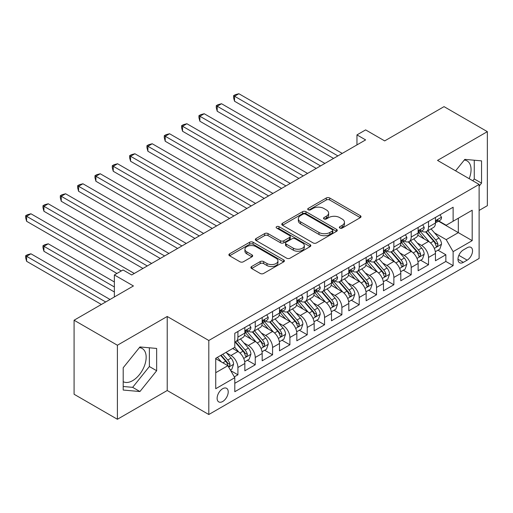 <?xml version="1.0" encoding="UTF-8"?>
<svg xmlns="http://www.w3.org/2000/svg" width="513" height="513" viewBox="0 0 513 513"><rect width="100%" height="100%" fill="white"/><g stroke="black" fill="none" stroke-linecap="round" stroke-linejoin="round"><path stroke-width="0.77" d="M339.85 228.067A1.686 0.975 0 0 0 342.235 228.067L360.306 217.634A2.405 1.392 0 0 0 361.011 216.653A2.405 1.392 0 0 0 360.306 215.672L329.692 197.992A2.405 1.392 0 0 0 326.287 197.992L308.217 208.425A1.686 0.975 0 0 0 307.723 209.112A1.686 0.975 0 0 0 308.217 209.804A1.686 0.975 0 0 0 310.596 209.804L312.936 208.451A7.695 4.444 0 0 1 323.825 208.451L326.371 209.926A7.695 4.444 0 0 1 328.628 213.068A7.695 4.444 0 0 1 326.371 216.21L324.036 217.557A1.686 0.975 0 0 0 323.543 218.249A1.686 0.975 0 0 0 324.036 218.936A1.686 0.975 0 0 0 326.415 218.936L328.756 217.583A7.695 4.444 0 0 1 339.638 217.583L342.19 219.057A7.695 4.444 0 0 1 344.447 222.2A7.695 4.444 0 0 1 342.19 225.342L339.85 226.695A1.686 0.975 0 0 0 339.356 227.381A1.686 0.975 0 0 0 339.85 228.067L339.85 226.695M123.203 381.659A19.116 11.036 120 0 0 132.649 380.652A19.116 11.036 120 0 0 145.134 363.807A19.116 11.036 120 0 0 142.204 348.494A19.116 11.036 120 0 0 139.382 347.628M222.668 401.512A7.842 4.527 120 0 0 227.791 394.6A7.842 4.527 120 0 0 226.586 388.315A7.842 4.527 120 0 0 222.668 388.707A7.842 4.527 120 0 0 217.544 395.613A7.842 4.527 120 0 0 218.75 401.897A7.842 4.527 120 0 0 222.668 401.512M464.284 160.05A19.116 11.036 -60 0 1 467.106 160.915A19.116 11.036 -60 0 1 469.183 178.684M251.62 266.536A2.405 1.392 0 0 0 250.915 267.517A2.405 1.392 0 0 0 251.62 268.498L260.213 273.461A2.405 1.392 0 0 0 263.611 273.461L283.683 261.874A2.405 1.392 0 0 0 284.388 260.886A2.405 1.392 0 0 0 283.683 259.905L253.069 242.232A2.405 1.392 0 0 0 249.664 242.232L229.593 253.82A2.405 1.392 0 0 0 228.888 254.801A2.405 1.392 0 0 0 229.593 255.782L239.969 261.771A2.405 1.392 0 0 0 243.374 261.771L251.96 256.814A2.405 1.392 0 0 0 252.665 255.833A2.405 1.392 0 0 0 251.96 254.852L246.817 251.877A6.432 3.713 0 0 1 244.932 249.254A6.432 3.713 0 0 1 248.901 245.823A6.432 3.713 0 0 1 255.916 246.625L276.071 258.263A6.432 3.713 0 0 1 277.956 260.886A6.432 3.713 0 0 1 273.98 264.323A6.432 3.713 0 0 1 266.972 263.515L263.611 261.579A2.405 1.392 0 0 0 260.213 261.579L251.62 266.536L251.62 268.498M479.116 210.433L487.35 205.681L487.35 131.649L444.034 106.64L384.679 140.902L365.622 129.898L356.958 134.9L365.622 139.902L131.694 274.955L123.03 269.953L114.367 274.955L114.367 296.963M117.4 345.236L117.4 419.268L167.219 390.508L167.219 316.476L117.4 345.236L74.084 320.227L133.431 285.959L114.367 274.955M167.219 316.476L208.804 340.485L479.116 184.417L479.116 258.449L208.804 414.517L208.804 340.485M487.35 131.649L437.531 160.409L479.116 184.417M313.11 242.918A2.405 1.392 0 0 0 316.508 242.918L336.579 231.331A2.405 1.392 0 0 0 337.285 230.35A2.405 1.392 0 0 0 336.579 229.369L305.966 211.689A2.405 1.392 0 0 0 302.561 211.689L282.49 223.277A2.405 1.392 0 0 0 281.784 224.264A2.405 1.392 0 0 0 282.49 225.245L313.11 242.918M277.296 228.432A1.686 0.975 0 0 1 279.001 228.67L279.001 226.669L310.128 244.637A2.405 1.392 0 0 1 310.833 245.618A2.405 1.392 0 0 1 310.128 246.599L290.063 258.186A2.405 1.392 0 0 1 286.658 258.186L256.045 240.514L256.045 238.551A2.405 1.392 0 0 0 255.339 239.533A2.405 1.392 0 0 0 256.045 240.514M256.045 238.551L264.631 233.588A2.405 1.392 0 0 1 268.036 233.588L280.451 240.757A2.405 1.392 0 0 0 283.849 240.757L289.55 237.468A2.405 1.392 0 0 0 290.255 236.487A2.405 1.392 0 0 0 289.55 235.505L276.622 228.041A1.686 0.975 0 0 1 276.129 227.355A1.686 0.975 0 0 1 277.167 226.457A1.686 0.975 0 0 1 279.001 226.669M117.4 419.268L74.084 394.26L74.084 320.227M234.319 376.875L237.917 374.798L230.728 370.649M226.637 352.976L230.985 355.49A9.805 5.662 60 0 1 237.917 367.494L244.848 363.493L244.848 370.796L255.243 364.794L247.362 360.241M243.964 342.973L248.311 345.486A9.805 5.662 60 0 1 255.243 357.49L262.175 353.489L262.175 360.793L272.57 354.791L264.689 350.238M261.29 332.969L265.638 335.483A9.805 5.662 60 0 1 272.57 347.487L279.502 343.486L279.502 350.789L289.896 344.787L282.015 340.234M278.617 322.966L282.971 325.479A9.805 5.662 60 0 1 289.896 337.483L296.828 333.482L296.828 340.786L307.229 334.784L299.342 330.231M295.943 312.962L300.297 315.476A9.805 5.662 60 0 1 307.229 327.48L314.161 323.479L314.161 330.782L324.556 324.78L316.668 320.227M313.276 302.959L317.624 305.472A9.805 5.662 60 0 1 324.556 317.476L331.488 313.475L331.488 320.779L341.882 314.777L334.001 310.224M330.603 292.955L334.951 295.469A9.805 5.662 60 0 1 341.882 307.473L348.814 303.472L348.814 310.775L359.209 304.773L351.328 300.22M347.929 282.952L352.277 285.459A9.805 5.662 60 0 1 359.209 297.469L366.141 293.468L366.141 300.765L376.536 294.763L368.655 290.217M365.256 272.948L369.61 275.455A9.805 5.662 60 0 1 376.536 287.466L383.467 283.458L383.467 290.762L393.869 284.76L385.981 280.207M382.583 262.945L386.937 265.452A9.805 5.662 60 0 1 393.869 277.456L400.8 273.455L400.8 280.758L411.195 274.756L403.308 270.204M399.916 252.935L404.263 255.448A9.805 5.662 60 0 1 411.195 267.453L418.127 263.451L418.127 270.755L428.522 264.753L428.522 257.449A9.805 5.662 -120 0 0 421.59 245.445L417.242 242.931M420.641 260.2L428.522 264.753M244.848 363.493A9.805 5.662 -120 0 0 237.917 351.488L232.716 348.487M262.175 353.489A9.805 5.662 -120 0 0 255.243 341.485L244.528 335.297M279.502 343.486A9.805 5.662 -120 0 0 272.57 331.481L261.854 325.293M296.828 333.482A9.805 5.662 -120 0 0 289.896 321.478L279.181 315.29M314.161 323.479A9.805 5.662 -120 0 0 307.229 311.474L296.514 305.286M331.488 313.475A9.805 5.662 -120 0 0 324.556 301.471L313.841 295.283M348.814 303.472A9.805 5.662 -120 0 0 341.882 291.467L331.167 285.279M366.141 293.468A9.805 5.662 -120 0 0 359.209 281.457L348.494 275.276M383.467 283.458A9.805 5.662 -120 0 0 376.536 271.454L365.82 265.272M400.8 273.455A9.805 5.662 -120 0 0 393.869 261.45L383.153 255.262M418.127 263.451A9.805 5.662 -120 0 0 411.195 251.447L400.48 245.259M467.163 247.747L463.348 249.946A7.599 4.386 120 0 0 458.391 256.641A7.599 4.386 120 0 0 459.552 262.727A7.599 4.386 120 0 0 463.348 262.355L467.163 260.149A7.599 4.386 120 0 0 472.127 253.46A7.599 4.386 120 0 0 470.96 247.369A7.599 4.386 120 0 0 467.163 247.747M215.736 372.701L227.868 365.692L234.8 377.703L234.8 391.708L453.126 265.657L453.126 251.646L446.195 239.642L434.569 232.928M234.8 377.703L215.736 388.707L215.736 358.292L234.8 347.288L234.8 333.283L453.126 207.226L453.126 221.238L472.191 210.227L472.191 240.642L453.126 251.646M248.221 331.026L248.311 331.084A9.805 5.662 60 0 0 253.217 331.565L260.142 327.563A9.805 5.662 -120 0 0 262.175 323.075L262.175 317.476M265.548 321.023L265.638 321.074A9.805 5.662 60 0 0 270.543 321.561L277.475 317.56A9.805 5.662 -120 0 0 279.502 313.071L279.502 307.473M282.875 311.019L282.971 311.07A9.805 5.662 60 0 0 287.87 311.558L294.802 307.556A9.805 5.662 -120 0 0 296.828 303.068L296.828 297.469M300.208 301.016L300.297 301.067A9.805 5.662 60 0 0 305.197 301.554L312.128 297.553A9.805 5.662 -120 0 0 314.161 293.064L314.161 287.46M317.534 291.012L317.624 291.063A9.805 5.662 60 0 0 322.523 291.551L329.455 287.549A9.805 5.662 -120 0 0 331.488 283.061L331.488 277.456M334.861 281.009L334.951 281.06A9.805 5.662 60 0 0 339.85 281.547L346.782 277.546A9.805 5.662 -120 0 0 348.814 273.057L348.814 267.453M352.187 271.005L352.277 271.056A9.805 5.662 60 0 0 357.183 271.544L364.115 267.542A9.805 5.662 -120 0 0 366.141 263.054L366.141 257.449M369.514 261.002L369.61 261.053A9.805 5.662 60 0 0 374.509 261.54L381.441 257.532A9.805 5.662 -120 0 0 383.467 253.05L383.467 247.446M386.847 250.998L386.937 251.049A9.805 5.662 60 0 0 391.836 251.53L398.768 247.529A9.805 5.662 -120 0 0 400.8 243.047L400.8 237.442M404.173 240.988L404.263 241.046A9.805 5.662 60 0 0 409.162 241.527L416.094 237.525A9.805 5.662 -120 0 0 418.127 233.043L418.127 227.439M234.8 383.301L445.848 261.45L445.848 254.749L435.454 260.751L435.454 253.448A9.805 5.662 -120 0 0 428.522 241.443L417.806 235.255M421.5 230.985L421.59 231.042A9.805 5.662 -120 0 0 426.489 231.523A9.805 5.662 -120 0 0 428.522 227.035L428.522 221.436M426.489 231.523L433.421 227.522A9.805 5.662 -120 0 0 435.454 223.033L435.454 217.435M237.917 331.481L237.917 337.086A9.805 5.662 60 0 1 235.884 341.568A9.805 5.662 60 0 1 234.8 341.966M235.884 341.568L242.816 337.567A9.805 5.662 -120 0 0 244.848 333.084L244.848 327.48M255.243 321.478L255.243 327.076A9.805 5.662 60 0 1 253.217 331.565M272.57 311.474L272.57 317.072A9.805 5.662 60 0 1 270.543 321.561M289.896 301.471L289.896 307.069A9.805 5.662 60 0 1 287.87 311.558M307.229 291.461L307.229 297.065A9.805 5.662 60 0 1 305.197 301.554M324.556 281.457L324.556 287.062A9.805 5.662 60 0 1 322.523 291.551M341.882 271.454L341.882 277.058A9.805 5.662 60 0 1 339.85 281.547M359.209 261.45L359.209 267.055A9.805 5.662 60 0 1 357.183 271.544M376.536 251.447L376.536 257.051A9.805 5.662 60 0 1 374.509 261.54M393.869 241.443L393.869 247.048A9.805 5.662 60 0 1 391.836 251.53M411.195 231.44L411.195 237.044A9.805 5.662 60 0 1 409.162 241.527M411.195 267.453L411.195 274.756M393.869 277.456L393.869 284.76M376.536 287.466L376.536 294.763M359.209 297.469L359.209 304.773M341.882 307.473L341.882 314.777M324.556 317.476L324.556 324.78M307.229 327.48L307.229 334.784M289.896 337.483L289.896 344.787M272.57 347.487L272.57 354.791M255.243 357.49L255.243 364.794M237.917 367.494L237.917 374.798M227.868 365.692L215.736 358.69M446.195 239.642L458.327 232.639L458.327 218.237L472.191 210.227M438.48 221.18L472.191 240.642M438.827 220.981L446.195 225.239L453.126 221.238M167.219 390.508L208.804 414.517M356.958 134.9L356.958 144.903M437.967 250.197L445.848 254.749M445.848 261.45L453.126 265.657M479.116 186.181L481.547 183.16L481.547 160.87L464.823 159.376L455.602 170.842M123.203 390.047L139.927 391.541L156.651 370.739L156.651 348.442L139.927 346.948L123.203 367.75L123.203 390.047M472.806 180.775L474.269 178.96L474.269 160.216M474.269 178.96L481.547 183.16M123.203 386.494L132.649 387.341L149.373 366.538L149.373 347.795M149.373 366.538L156.651 370.739M132.649 387.341L139.927 391.541M340.523 228.304L342.19 227.342A7.695 4.444 0 0 0 344.447 224.2L344.447 222.2M328.628 213.068L328.628 215.069A7.695 4.444 0 0 1 326.371 218.211L324.71 219.173M360.273 217.653L329.692 199.993A2.405 1.392 0 0 0 326.287 199.993L308.89 210.041M336.547 231.35L305.966 213.69A2.405 1.392 0 0 0 302.561 213.69L282.522 225.265M332.328 231.036A1.686 0.975 0 0 0 332.822 230.35A1.686 0.975 0 0 0 332.328 229.664L305.453 214.145A1.686 0.975 0 0 0 303.074 214.145L300.605 215.569A7.695 4.444 0 0 0 298.348 218.711A7.695 4.444 0 0 0 300.605 221.853L318.977 232.46A7.695 4.444 0 0 0 329.859 232.46L332.328 231.036L332.328 233.037A1.686 0.975 0 0 0 332.822 232.351L332.822 230.35M298.348 218.711L298.348 220.712A7.695 4.444 0 0 0 300.605 223.854L300.605 221.853M332.328 233.037L329.859 234.46A7.695 4.444 0 0 1 318.977 234.46L300.605 223.854M256.077 240.533L264.631 235.589L264.631 233.588M290.255 236.487L290.255 238.487A2.405 1.392 0 0 1 289.55 239.468L283.849 242.758A2.405 1.392 0 0 1 280.451 242.758L268.036 235.589A2.405 1.392 0 0 0 264.631 235.589M279.001 228.67L310.096 246.618M293.333 248.196A6.432 3.713 0 0 0 300.349 249.004A6.432 3.713 0 0 0 304.318 245.573A6.432 3.713 0 0 0 302.433 242.944L295.334 238.846A2.405 1.392 0 0 0 291.929 238.846L286.235 242.136A2.405 1.392 0 0 0 285.529 243.117A2.405 1.392 0 0 0 286.235 244.098L293.333 248.196L293.333 250.197A6.432 3.713 0 0 0 300.349 251.004A6.432 3.713 0 0 0 304.318 247.574L304.318 245.573M285.529 243.117L285.529 245.118A2.405 1.392 0 0 0 286.235 246.099L286.235 244.098M293.333 250.197L286.235 246.099M277.956 260.886L277.956 262.887A6.432 3.713 0 0 1 273.98 266.324A6.432 3.713 0 0 1 266.972 265.516L263.611 263.579A2.405 1.392 0 0 0 260.213 263.579L251.652 268.517M244.932 249.254L244.932 251.255A6.432 3.713 0 0 0 246.817 253.877L246.817 251.877M251.928 256.833L246.817 253.877M283.651 261.886L253.069 244.233A2.405 1.392 0 0 0 249.664 244.233L229.625 255.801M435.306 251.729L439.782 249.145L441.52 244.143A6.496 3.751 -120 0 0 438.987 238.045L431.074 228.881M429.484 242.078L420.436 231.6M424.334 239.026L419.083 232.947A15.563 8.984 -120 0 0 418.602 232.402M234.537 141.255L298.912 178.415L199.884 121.241L199.884 116.239L204.212 113.739L307.576 173.413M425.61 231.876L433.62 241.148A6.496 3.751 60 0 1 435.935 245.624L436.403 246.394L437.281 246.266L438.012 244.419A6.496 3.751 -120 0 0 435.697 239.949L427.778 230.779M426.079 231.729L434.684 241.687A3.309 1.911 60 0 1 435.518 242.982L438.012 244.419M440.045 214.78L441.52 217.332A6.496 3.751 60 0 1 440.173 220.205L436.884 222.11A6.496 3.751 -120 0 0 438.012 220.609L437.878 220.032M337.9 155.907L234.537 96.232L238.872 93.732L342.229 153.406M435.672 222.411L435.697 222.411A6.496 3.751 -120 0 0 436.884 222.11M437.172 220.128L438.012 220.609C437.602 219.635 436.909 220.032 435.935 221.815A6.496 3.751 60 0 1 435.454 222.738M333.565 158.408L234.537 101.234L234.537 96.232L233.582 95.681L235.32 94.681L238.872 93.732M234.537 101.234L233.582 97.682L233.582 95.681M417.98 261.739L422.455 259.148L424.187 254.147A6.496 3.751 -120 0 0 421.66 248.048L413.741 238.885M412.157 252.082L403.109 241.604M407.008 249.029L401.756 242.95A15.563 8.984 -120 0 0 401.275 242.412M217.211 151.258L281.579 188.418L182.551 131.251L182.551 126.243L186.886 123.742L290.243 183.417M408.284 241.879L416.287 251.152A6.496 3.751 60 0 1 418.602 255.628L419.076 256.397L419.955 256.269L420.686 254.429A6.496 3.751 -120 0 0 418.371 249.953L410.451 240.783M408.752 241.732L417.358 251.691A3.309 1.911 60 0 1 418.191 252.986L420.686 254.429M400.653 271.743L405.129 269.158L406.86 264.15A6.496 3.751 -120 0 0 404.334 258.058L396.414 248.888M394.83 262.085L385.782 251.607M389.681 259.033L384.429 252.954A15.563 8.984 -120 0 0 383.948 252.415M199.884 161.262L264.253 198.428L165.224 141.255L165.224 136.253L169.559 133.752L272.916 193.42M390.951 251.883L398.96 261.155A6.496 3.751 60 0 1 401.275 265.631L401.75 266.401L402.628 266.279L403.353 264.432A6.496 3.751 -120 0 0 401.038 259.956L393.125 250.793M391.425 251.736L400.031 261.694A3.309 1.911 60 0 1 400.865 262.989L403.353 264.432M383.326 281.746L387.802 279.162L389.534 274.16A6.496 3.751 -120 0 0 387.007 268.062L379.088 258.892M377.504 272.089L368.456 261.611M372.355 269.036L367.103 262.957A15.563 8.984 -120 0 0 366.615 262.419M182.551 171.265L246.926 208.432L147.898 151.258L147.898 146.256L152.233 143.755L255.589 203.43M373.624 261.886L381.634 271.159A6.496 3.751 60 0 1 383.948 275.635L384.423 276.404L385.301 276.283L386.026 274.436A6.496 3.751 -120 0 0 383.711 269.96L375.798 260.796M374.099 261.739L382.698 271.698A3.309 1.911 60 0 1 383.532 272.993L386.026 274.436M365.993 291.75L370.476 289.165L372.207 284.164A6.496 3.751 -120 0 0 369.674 278.065L361.761 268.895M360.171 282.092L351.123 271.621M355.022 279.046L349.77 272.961A15.563 8.984 -120 0 0 349.289 272.422M165.224 181.269L229.6 218.435L130.571 161.262L130.571 156.26L134.9 153.759L238.263 213.434M356.298 271.896L364.307 281.162A6.496 3.751 60 0 1 366.622 285.638L367.09 286.408L367.968 286.286L368.7 284.439A6.496 3.751 -120 0 0 366.385 279.963L358.465 270.8M356.766 271.743L365.371 281.708A3.309 1.911 60 0 1 366.205 282.996L368.7 284.439M422.718 224.784L424.187 227.336A6.496 3.751 60 0 1 422.847 230.209L419.551 232.113A6.496 3.751 -120 0 0 420.686 230.613L420.545 230.042M320.567 165.911L217.211 106.236L221.539 103.735L324.902 163.41M418.345 232.415L418.371 232.415A6.496 3.751 -120 0 0 419.551 232.113M419.846 230.132L420.686 230.613C420.275 229.638 419.583 230.036 418.602 231.818A6.496 3.751 60 0 1 418.127 232.742M316.239 168.411L217.211 111.238L217.211 106.236L216.255 105.684L217.987 104.684L221.539 103.735M217.211 111.238L216.255 107.685L216.255 105.684M405.392 234.794L406.86 237.339A6.496 3.751 60 0 1 405.52 240.212L402.224 242.117A6.496 3.751 -120 0 0 403.353 240.623L403.218 240.046M303.241 175.914L198.929 115.694L200.66 114.694L204.212 113.739M401.012 242.418L401.038 242.418A6.496 3.751 -120 0 0 402.224 242.117M402.519 240.135L403.353 240.623C402.949 239.642 402.256 240.039 401.275 241.822A6.496 3.751 60 0 1 400.8 242.745M199.884 121.241L198.929 117.695L198.929 115.694M388.059 244.797L389.534 247.343A6.496 3.751 60 0 1 388.187 250.216L384.897 252.12A6.496 3.751 -120 0 0 386.026 250.626L385.891 250.049M285.914 185.918L181.602 125.698L183.333 124.697L186.886 123.742M383.686 252.422L383.711 252.422A6.496 3.751 -120 0 0 384.897 252.12M385.192 250.139L386.026 250.626C385.622 249.645 384.923 250.043 383.948 251.825A6.496 3.751 60 0 1 383.467 252.749M182.551 131.251L181.602 127.699L181.602 125.698M370.732 254.801L372.207 257.346A6.496 3.751 60 0 1 370.861 260.226L367.571 262.124A6.496 3.751 -120 0 0 368.7 260.63L368.565 260.053M268.588 195.928L164.275 135.701L166.007 134.701L169.559 133.752M366.359 262.425L366.385 262.425A6.496 3.751 -120 0 0 367.571 262.124M367.859 260.142L368.7 260.63C368.289 259.649 367.597 260.053 366.622 261.829A6.496 3.751 60 0 1 366.141 262.752M165.224 141.255L164.275 137.702L164.275 135.701M348.667 301.753L353.143 299.169L354.881 294.167A6.496 3.751 -120 0 0 352.348 288.069L344.435 278.899M342.844 292.096L333.796 281.624M337.695 289.05L332.443 282.964A15.563 8.984 -120 0 0 331.962 282.426M147.898 191.272L212.273 228.439L113.245 171.265L113.245 166.263L117.573 163.762L220.936 223.437M338.971 281.9L346.98 291.166A6.496 3.751 60 0 1 349.295 295.642L349.763 296.411L350.642 296.29L351.373 294.443A6.496 3.751 -120 0 0 349.058 289.967L341.139 280.803M339.439 281.746L348.045 291.711A3.309 1.911 60 0 1 348.878 293L351.373 294.443M353.406 264.804L354.881 267.356A6.496 3.751 60 0 1 353.534 270.229L350.244 272.127A6.496 3.751 -120 0 0 351.373 270.633L351.238 270.056M251.261 205.931L146.942 145.705L148.68 144.704L152.233 143.755M349.032 272.435L349.058 272.435A6.496 3.751 -120 0 0 350.244 272.127M350.533 270.146L351.373 270.633C350.963 269.652 350.27 270.056 349.295 271.832A6.496 3.751 60 0 1 348.814 272.756M147.898 151.258L146.942 147.706L146.942 145.705M331.34 311.757L335.816 309.172L337.548 304.171A6.496 3.751 -120 0 0 335.021 298.072L327.102 288.909M325.518 302.099L316.47 291.628M320.368 299.053L315.117 292.974A15.563 8.984 -120 0 0 314.636 292.429M130.571 201.276L194.94 238.442L95.912 181.269L95.912 176.267L100.247 173.766L203.61 233.441M321.645 291.903L329.647 301.176A6.496 3.751 60 0 1 331.962 305.645L332.437 306.415L333.315 306.293L334.046 304.446A6.496 3.751 -120 0 0 331.731 299.97L323.812 290.807M322.113 291.75L330.718 301.715A3.309 1.911 60 0 1 331.552 303.01L334.046 304.446M336.079 274.808L337.548 277.36A6.496 3.751 60 0 1 336.207 280.233L332.911 282.131A6.496 3.751 -120 0 0 334.046 280.637L333.905 280.06M233.928 215.935L129.616 155.708L131.347 154.708L134.9 153.759M331.706 282.439L331.731 282.439A6.496 3.751 -120 0 0 332.911 282.131M333.206 280.149L334.046 280.637C333.636 279.656 332.943 280.06 331.962 281.836A6.496 3.751 60 0 1 331.488 282.759M130.571 161.262L129.616 157.709L129.616 155.708M314.014 321.76L318.49 319.176L320.221 314.174A6.496 3.751 -120 0 0 317.694 308.076L309.775 298.912M308.191 312.109L299.143 301.631M303.042 309.057L297.79 302.978A15.563 8.984 -120 0 0 297.309 302.433M113.245 211.279L177.613 248.446L78.585 191.272L78.585 186.27L82.92 183.769L186.277 243.444M304.312 301.907L312.321 311.179A6.496 3.751 60 0 1 314.636 315.649L315.11 316.418L315.989 316.297L316.713 314.45A6.496 3.751 -120 0 0 314.398 309.974L306.485 300.81M304.786 301.753L313.392 311.718A3.309 1.911 60 0 1 314.225 313.013L316.713 314.45M318.753 284.811L320.221 287.363A6.496 3.751 60 0 1 318.881 290.236L315.585 292.134A6.496 3.751 -120 0 0 316.713 290.64L316.579 290.063M216.601 225.938L112.289 165.712L114.021 164.711L117.573 163.762M314.373 292.442L314.398 292.442A6.496 3.751 -120 0 0 315.585 292.134M315.88 290.159L316.713 290.64C316.309 289.659 315.617 290.063 314.636 291.839A6.496 3.751 60 0 1 314.161 292.763M113.245 171.265L112.289 167.713L112.289 165.712M296.687 331.764L301.163 329.179L302.894 324.178A6.496 3.751 -120 0 0 300.368 318.079L292.448 308.916M290.865 322.113L281.817 311.635M285.715 319.06L280.464 312.981A15.563 8.984 -120 0 0 279.976 312.436M95.912 221.283L160.287 258.449L61.259 201.276L61.259 196.274L65.593 193.773L168.95 253.448M286.985 311.91L294.994 321.183A6.496 3.751 60 0 1 297.309 325.652L297.784 326.422L298.662 326.3L299.387 324.453A6.496 3.751 -120 0 0 297.072 319.984L289.159 310.814M287.46 311.757L296.059 321.722A3.309 1.911 60 0 1 296.892 323.017L299.387 324.453M301.42 294.815L302.894 297.367A6.496 3.751 60 0 1 301.548 300.24L298.258 302.138A6.496 3.751 -120 0 0 299.387 300.644L299.252 300.067M199.275 235.942L94.963 175.715L96.694 174.715L100.247 173.766M297.046 302.446L297.072 302.446A6.496 3.751 -120 0 0 298.258 302.138M298.553 300.163L299.387 300.644C298.983 299.669 298.29 300.067 297.309 301.843A6.496 3.751 60 0 1 296.828 302.766M95.912 181.269L94.963 177.716L94.963 175.715M279.354 341.767L283.836 339.183L285.568 334.181A6.496 3.751 -120 0 0 283.035 328.083L275.122 318.919M273.532 332.116L264.484 321.638M268.382 329.064L263.131 322.985A15.563 8.984 -120 0 0 262.65 322.44M78.585 231.292L142.96 268.453L43.932 211.279L43.932 206.277L48.26 203.776L151.624 263.451M269.658 321.914L277.668 331.186A6.496 3.751 60 0 1 279.983 335.662L280.457 336.432L281.329 336.304L282.06 334.457A6.496 3.751 -120 0 0 279.745 329.987L271.826 320.817M270.127 321.76L278.732 331.725A3.309 1.911 60 0 1 279.566 333.02L282.06 334.457M284.093 304.818L285.568 307.37A6.496 3.751 60 0 1 284.221 310.243L280.932 312.141A6.496 3.751 -120 0 0 282.06 310.647L281.926 310.07M181.948 245.945L77.636 185.719L79.368 184.718L82.92 183.769M279.72 312.449L279.745 312.449A6.496 3.751 -120 0 0 280.932 312.141M281.22 310.166L282.06 310.647C281.65 309.672 280.957 310.07 279.983 311.846A6.496 3.751 60 0 1 279.502 312.776M78.585 191.272L77.636 187.72L77.636 185.719M262.028 351.771L266.51 349.186L268.241 344.185A6.496 3.751 -120 0 0 265.708 338.086L257.795 328.923M256.205 342.12L247.157 331.642M251.056 339.067L245.804 332.988A15.563 8.984 -120 0 0 245.323 332.443M61.259 241.296L116.964 273.455L26.605 221.283L26.605 216.281L30.934 213.78L134.297 273.455M252.332 331.917L260.341 341.19A6.496 3.751 60 0 1 262.656 345.666L263.124 346.435L264.003 346.307L264.734 344.46A6.496 3.751 -120 0 0 262.419 339.991L254.499 330.821M252.8 331.77L261.406 341.729A3.309 1.911 60 0 1 262.239 343.024L264.734 344.46M266.766 314.822L268.241 317.374A6.496 3.751 60 0 1 266.895 320.247L263.605 322.151A6.496 3.751 -120 0 0 264.734 320.651L264.599 320.074M164.622 255.949L60.303 195.722L62.041 194.722L65.593 193.773M262.393 322.453L262.419 322.453A6.496 3.751 -120 0 0 263.605 322.151M263.894 320.17L264.734 320.651C264.323 319.676 263.631 320.074 262.656 321.856A6.496 3.751 60 0 1 262.175 322.78M61.259 201.276L60.303 197.723L60.303 195.722M244.701 361.78L249.177 359.19L250.908 354.188A6.496 3.751 -120 0 0 248.382 348.09L240.462 338.926M238.878 352.123L234.736 347.327M233.729 349.071L233.056 348.295M114.367 281.958L48.26 243.797L43.932 246.298L43.932 251.299L114.367 291.968M235.005 341.921L243.008 351.193A6.496 3.751 60 0 1 245.323 355.669L245.798 356.439L246.676 356.311L247.407 354.464A6.496 3.751 -120 0 0 245.092 349.994L237.173 340.824M235.473 341.773L244.079 351.732A3.309 1.911 60 0 1 244.913 353.027L247.407 354.464M43.932 251.299L42.977 247.747L42.977 245.746L114.367 286.966M42.977 245.746L44.708 244.746L48.26 243.797M249.44 324.825L250.908 327.377A6.496 3.751 60 0 1 249.568 330.25L246.272 332.155A6.496 3.751 -120 0 0 247.407 330.654L247.266 330.083M147.289 265.952L42.977 205.726L44.708 204.725L48.26 203.776M245.067 332.456L245.092 332.456A6.496 3.751 -120 0 0 246.272 332.155M246.567 330.173L247.407 330.654C246.997 329.679 246.304 330.077 245.323 331.86A6.496 3.751 60 0 1 244.848 332.783M43.932 211.279L42.977 207.727L42.977 205.726M230.375 370.046L231.85 369.2L233.582 364.192A6.496 3.751 -120 0 0 231.055 358.1L226.073 352.328M221.417 361.973L217.403 357.33M216.403 359.074L215.736 358.305M110.038 299.47L30.934 253.8L26.605 256.301L26.605 261.303L101.369 304.472M220.699 355.426L225.682 361.197A6.496 3.751 60 0 1 227.996 365.673L228.471 366.442L229.349 366.32L230.081 364.474A6.496 3.751 -120 0 0 227.759 359.998L222.777 354.226M221.097 355.195L226.752 361.736A3.309 1.911 60 0 1 227.586 363.031L230.081 364.474M26.605 261.303L25.65 257.75L25.65 255.75L105.704 301.971M25.65 255.75L27.381 254.749L30.934 253.8M121.299 270.954L25.65 215.736L27.381 214.735L30.934 213.78M26.605 221.283L25.65 217.736L25.65 215.736M230.985 355.49L237.917 351.488M248.311 345.486L255.243 341.485M265.638 335.483L272.57 331.481M282.971 325.479L289.896 321.478M300.297 315.476L307.229 311.474M317.624 305.472L324.556 301.471M334.951 295.469L341.882 291.467M352.277 285.459L359.209 281.457M369.61 275.455L376.536 271.454M386.937 265.452L393.869 261.45M404.263 255.448L411.195 251.447M421.59 245.445L428.522 241.443M428.522 227.035L435.454 223.033M237.917 337.086L244.848 333.084M255.243 327.076L262.175 323.075M272.57 317.072L279.502 313.071M289.896 307.069L296.828 303.068M307.229 297.065L314.161 293.064M324.556 287.062L331.488 283.061M341.882 277.058L348.814 273.057M359.209 267.055L366.141 263.054M376.536 257.051L383.467 253.05M393.869 247.048L400.8 243.047M411.195 237.044L418.127 233.043M428.522 257.449L435.454 253.448M458.853 255.352L467.163 260.149M457.981 259.251L463.348 262.355M342.19 227.342L342.19 225.342M324.036 218.936L324.036 217.557M326.371 218.211L326.371 216.21M308.217 209.804L308.217 208.425M326.287 199.993L326.287 197.992M329.692 199.993L329.692 197.992M360.306 217.634L360.306 215.672M282.49 225.245L282.49 223.277M302.561 213.69L302.561 211.689M305.966 213.69L305.966 211.689M336.579 231.331L336.579 229.369M318.977 234.46L318.977 232.46M329.859 234.46L329.859 232.46M268.036 235.589L268.036 233.588M280.451 242.758L280.451 240.757M283.849 242.758L283.849 240.757M289.55 239.468L289.55 237.468M310.128 246.599L310.128 244.637M260.213 263.579L260.213 261.579M263.611 263.579L263.611 261.579M266.972 265.516L266.972 263.515M251.96 256.814L251.96 254.852M229.593 255.782L229.593 253.82M249.664 244.233L249.664 242.232M253.069 244.233L253.069 242.232M283.683 261.874L283.683 259.905M434.319 248.401L441.475 244.271M435.697 239.949L438.987 238.045M430.522 242.938L433.62 241.148M441.475 217.256L435.454 220.737M416.992 258.405L424.148 254.275M418.371 249.953L421.66 248.048M413.189 252.941L416.287 251.152M399.659 268.408L406.822 264.278M401.038 259.956L404.334 258.058M395.863 262.945L398.96 261.155M382.332 278.418L389.489 274.282M383.711 269.96L387.007 268.062M378.536 272.948L381.634 271.159M365.006 288.421L372.162 284.285M366.385 279.963L369.674 278.065M361.21 282.952L364.307 281.162M424.148 227.265L418.127 230.741M406.822 237.269L400.8 240.744M389.489 247.272L383.467 250.748M372.162 257.276L366.141 260.751M347.679 298.425L354.836 294.289M349.058 289.967L352.348 288.069M343.883 292.955L346.98 291.166M354.836 267.279L348.814 270.755M330.353 308.428L337.509 304.292M331.731 299.97L335.021 298.072M326.55 302.959L329.647 301.176M337.509 277.283L331.488 280.758M313.02 318.432L320.183 314.296M314.398 309.974L317.694 308.076M309.224 312.968L312.321 311.179M320.183 287.286L314.161 290.762M295.693 328.435L302.85 324.306M297.072 319.984L300.368 318.079M291.897 322.972L294.994 321.183M302.85 297.29L296.828 300.765M278.367 338.439L285.523 334.309M279.745 329.987L283.035 328.083M274.57 332.975L277.668 331.186M285.523 307.293L279.502 310.769M261.04 348.442L268.196 344.313M262.419 339.991L265.708 338.086M257.244 342.979L260.341 341.19M268.196 317.297L262.175 320.779M243.713 358.446L250.87 354.316M245.092 349.994L248.382 348.09M239.911 352.982L243.008 351.193M250.87 327.307L244.848 330.782M228.689 367.122L233.543 364.32M227.759 359.998L231.055 358.1M222.879 362.819L225.682 361.197"/></g></svg>
